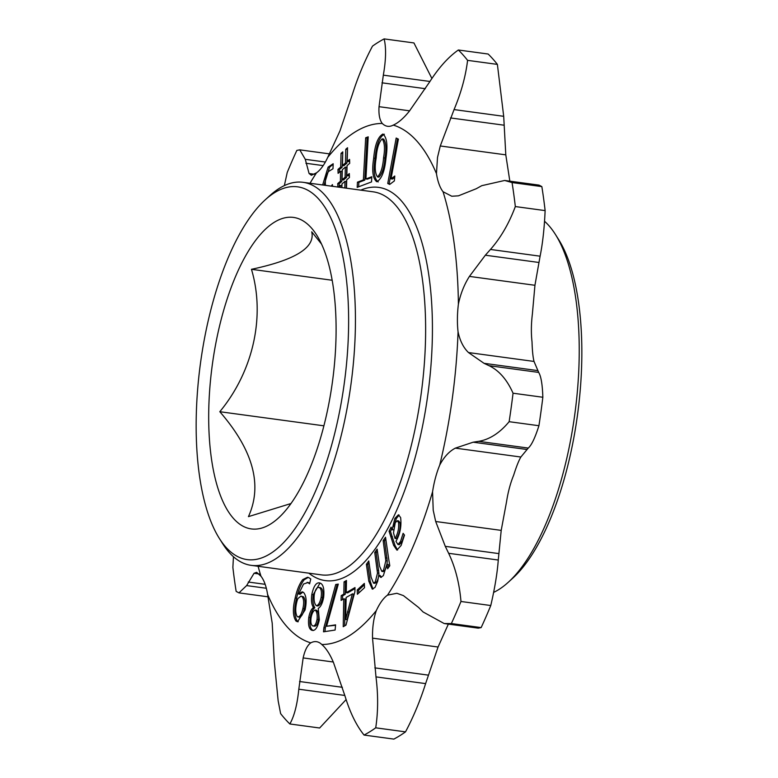 <?xml version="1.0" encoding="UTF-8"?>
<svg xmlns="http://www.w3.org/2000/svg" width="778" height="778" viewBox="0 0 778 778"><rect width="100%" height="100%" fill="white"/><g stroke="black" fill="none" stroke-linecap="round" stroke-linejoin="round"><path stroke-width="1.17" d="M323.881 425.819L219.804 411.708C252.986 371.583 265.599 316.695 251.459 269.305C295.29 260.046 315.382 247.55 311.735 231.834L321.557 244.088M336.077 333.597A157.185 60.665 -82.3 0 0 316.724 235.121A157.185 60.665 -82.3 0 0 248.396 251.109A157.185 60.665 -82.3 0 0 208.708 412.787A157.185 60.665 -82.3 0 0 278.359 518.08A157.185 60.665 -82.3 0 0 336.077 333.597M251.138 565.343L321.343 574.864A193.265 74.581 -82.3 0 0 425.605 334.666A193.265 74.581 -82.3 0 0 373.265 191.835L303.07 182.315A193.265 74.581 97.7 0 1 355.41 325.146A193.265 74.581 97.7 0 1 251.138 565.343A193.265 74.581 97.7 0 1 222.605 543.589L219.347 538.425A188.111 72.597 -82.3 0 0 301.115 519.286A188.111 72.597 -82.3 0 0 348.602 325.807A188.111 72.597 -82.3 0 0 265.259 199.8A188.111 72.597 -82.3 0 0 196.182 420.577A188.111 72.597 -82.3 0 0 219.347 538.425M360.798 190.143A198.419 76.575 97.7 0 1 432.403 334.005A198.419 76.575 97.7 0 1 389.71 524.868A198.419 76.575 97.7 0 1 308.866 573.172M555.395 234.411L558.653 239.575A188.111 72.597 97.7 0 1 581.818 357.423A188.111 72.597 97.7 0 1 512.741 578.2L508.229 582.314A193.265 74.581 -82.3 0 0 579.202 355.488A193.265 74.581 -82.3 0 0 555.395 234.411A193.265 74.581 -82.3 0 0 544.542 221.273M493.641 592.389A193.265 74.581 -82.3 0 0 508.229 582.314M310.023 183.258A262.546 101.315 97.7 0 1 316.52 172.813A52.564 20.286 -82.3 0 0 327.723 157.37A262.546 101.315 97.7 0 1 382.261 123.459A52.564 20.286 -82.3 0 0 387.59 126.289A52.564 20.286 -82.3 0 0 393.26 125.102C398.297 122.885 403.656 118.246 409.316 111.205L429.553 82.06C438.734 67.715 448.332 57.027 458.359 49.996A359.183 138.61 97.7 0 1 467.588 60.353C465.652 76.322 461.15 92.728 454.06 109.581L440.28 145.972L437.518 157.38L436.458 173.62A52.564 20.286 -82.3 0 0 443.042 191.719L451.794 196.241L458.427 195.832L476.262 188.723L481.747 185.679L504.659 180.467L512.05 182.558A359.183 138.61 97.7 0 1 515.328 206.559C509.007 223.49 500.711 237.786 490.461 249.456L485.346 255.213L469.426 276.404C464.233 284.554 460.547 293.802 458.398 304.13A52.564 20.286 -82.3 0 0 457.415 318.465A52.564 20.286 -82.3 0 0 458.057 331.778C459.944 340.764 463.425 347.698 468.502 352.56L484.023 363.316L489.041 365.679C499.029 370.474 507.032 379.645 513.052 393.211A359.183 138.61 97.7 0 1 509.133 421.686C499.768 432.967 489.595 439.521 478.626 441.34L473.17 442.196L455.344 448.138C449.198 451.328 443.985 456.987 439.706 465.147A52.564 20.286 -82.3 0 0 432.568 491.774A262.546 101.315 97.7 0 1 387.512 595.151A52.564 20.286 -82.3 0 0 376.309 610.594A262.546 101.315 97.7 0 1 321.771 644.505A52.564 20.286 -82.3 0 0 316.442 641.675A52.564 20.286 -82.3 0 0 310.772 642.861A262.546 101.315 97.7 0 1 267.574 594.353A52.564 20.286 -82.3 0 0 260.99 576.245A262.546 101.315 97.7 0 1 258.092 566.287M509.833 181.167L505.797 154.851L503.697 116.311L497.385 64.389L467.588 60.353M513.052 393.211L542.85 397.257C542.441 384.507 541.05 376.231 538.677 372.409L534.019 361.439C532.949 357.18 532.288 350.635 532.026 341.805A52.564 20.286 -82.3 0 1 531.384 328.491A52.564 20.286 -82.3 0 1 532.366 314.156L534.943 285.283L540.097 256.186C542.655 243.592 544.337 228.401 545.125 210.605L515.328 206.559M432.568 491.774L433.21 510.212L435.69 521.503L445.279 546.341L448.643 553.304C455.315 567.279 459.428 583.335 460.975 601.482A359.183 138.61 97.7 0 1 451.357 623.557L444.189 623.548L423.076 611.955L418.622 607.482L403.403 595.598L396.848 593.283L387.512 595.151M460.975 601.482L490.772 605.527C494.798 588.246 497.298 573.085 498.27 560.034L501.207 530.382L506.536 501.8A52.564 20.286 -82.3 0 1 513.675 475.173C516.281 466.849 518.673 460.8 520.861 457.026L528.262 448.07C531.53 445.269 535.079 437.82 538.93 425.722L509.133 421.686M310.772 642.861C307.368 645.312 304.83 650.32 303.157 657.916L298.81 689.211C297.264 704.586 294.279 716.178 289.844 723.968A359.183 138.61 97.7 0 1 280.615 713.611L278.154 700.822L274.303 661.689L272.203 623.149L267.574 594.353M284.447 185.174L287.228 172.473A359.183 138.61 97.7 0 1 296.846 150.407L299.754 149.843L305.287 159.315L309.08 173.523L311.394 175.264L316.52 172.813M323.512 631.824L335.114 630.044L335.59 624.86L326.595 626.241L338.294 584.103L335.726 584.492L323.891 627.71L323.512 631.824M319.884 582.994L319.855 582.985C316.393 582.07 313.709 585.902 311.813 594.46C311.044 600.383 311.57 604.7 313.388 607.414L313.349 607.628C311.239 609.164 309.712 612.432 308.769 617.44C307.971 625.035 309.041 629.334 311.978 630.316C315.148 631.133 317.599 627.632 319.32 619.803L318.241 608.425C320.74 606.859 322.549 603.135 323.667 597.232C324.455 588.761 323.191 584.006 319.865 582.985L319.291 582.868M346.473 580.476L344.061 581.886L343.837 594.091L341.202 595.637L341.114 600.392L343.75 598.856L343.224 626.718L345.977 625.113L354.924 591.572L354.992 587.565L346.239 592.69L346.473 580.476M357.394 594.266L364.522 587.691L364.337 583.412L357.209 589.987L357.394 594.266M391.071 527.114L389.068 531.257L393.619 545.31L396.897 550.114L401.137 545.436L404.492 535.118L403.13 533.329L400.505 541.585L397.928 544.503L395.963 541.342C400.116 534.068 401.662 526.132 400.612 517.526L398.404 514.793L394.874 518.401L392.141 529.73L391.071 527.114M388.562 558.147L385.538 537.248L383.155 540.613L385.82 560.734L383.554 570.216L381.842 571.392L379.615 566.296L377.136 549.122L374.753 552.497L377.495 573.085L375.297 581.905L373.518 583.15L371.106 577.188L368.762 560.967L366.38 564.332L368.811 581.215L372.263 589.102L375.025 587.419L377.7 581.205L378.711 575.282L380.734 577.402L383.34 575.662L386.87 564.313L387.648 568.776L389.788 565.752L388.562 558.147M391.013 178.833L398.385 139.116L396.177 138.046L387.745 183.501L389.69 184.444L394.358 180.914L394.786 176.013L391.013 178.833M376.805 181.751L376.805 181.751C381.706 178.959 384.77 171.053 385.995 158.022C387.911 145.369 386.89 137.366 382.932 134.03C377.952 136.733 374.879 144.757 373.703 158.109C371.738 170.79 372.779 178.668 376.805 181.751L376.824 181.751M365.913 178.959L368.208 136.831L365.67 137.794L363.384 179.912L357.462 182.159L357.18 187.352L371.534 181.926L371.816 176.732L365.913 178.959L367.333 179.154L371.777 177.472M346.482 188.198L346.696 179.864L349.439 177.481L349.312 173.562L346.832 175.711L347.066 165.597L349.701 163.322L349.575 159.393L347.202 161.445L347.533 147.762L345.792 149.259L345.461 162.942L342.456 165.549L342.787 151.856L341.046 153.363L340.715 167.046L337.973 169.419L338.099 173.338L340.579 171.189L340.375 181.284L337.74 183.559L337.856 187.031M341.882 187.576L341.98 183.939L344.985 181.332L344.829 187.975M338.313 187.099L340.239 185.436L340.19 187.352M325.544 185.368L325.389 184.435C325.078 178.901 326.167 174.564 328.637 171.432L332.984 168.768L333.179 163.74L328.112 167.124L322.646 184.969M332.605 186.321L332.41 184.61L331.214 186.137M309.615 583.84L310.762 578.968L308.72 577.607L307.553 577.247L302.749 579.6C299.481 583.801 296.953 589.928 295.173 597.99C292.538 608.639 292.82 616.332 296.01 621.077L297.546 621.758L305.073 609.991C306.843 601.559 306.347 595.724 303.595 592.486L302.156 591.834L298.694 594.013L303.537 584.035L307.845 582.576L309.615 583.84M309.255 582.771L307.106 582.352L309.8 583.053M458.057 331.778A262.546 101.315 97.7 0 1 439.706 465.147M443.042 191.719A262.546 101.315 97.7 0 1 458.398 304.13M393.26 125.102A262.546 101.315 97.7 0 1 436.458 173.62M332.187 280.255L251.459 269.305M290.962 503.541L248.435 516.631C262.731 485.18 253.19 450.209 219.804 411.708M376.309 610.594C373.566 618.529 372.312 627.71 372.536 638.135L375.978 676.879C378.244 694.9 378.157 711.88 375.716 727.819A359.183 138.61 97.7 0 1 364.065 735.064C356.382 725.543 350.032 712.57 345.033 696.125L333.451 662.438C329.94 654.123 326.05 648.152 321.771 644.505M260.99 576.245L256.614 572.326L254.056 573.279L246.616 585.591L238.963 592.875L236.152 591.397A359.183 138.61 97.7 0 1 232.875 567.395L233.458 556.727M458.359 49.996L488.156 54.032A359.183 138.61 97.7 0 1 497.385 64.389M512.05 182.558L541.848 186.603A359.183 138.61 97.7 0 1 545.125 210.605M542.85 397.257A359.183 138.61 97.7 0 1 538.93 425.722M490.772 605.527A359.183 138.61 97.7 0 1 481.154 627.593L451.357 623.557M375.716 727.819L405.513 731.865A359.183 138.61 97.7 0 1 393.872 739.1L364.065 735.064M289.844 723.968L319.641 728.004L345.899 699.811M541.848 186.603L539.037 185.115L504.659 180.467M444.724 623.616L478.256 628.157L481.154 627.593M405.513 731.865C413.507 716.801 420.198 700.715 425.615 683.609L438.063 647.024L448.361 624.102M327.723 157.37L339.937 130.976L352.385 94.391C357.744 77.411 364.444 61.326 372.487 46.135A359.183 138.61 97.7 0 1 384.128 38.9C386.277 47.662 386.014 59.75 383.33 75.155L379.032 106.674C378.565 114.454 379.645 120.045 382.261 123.459M431.897 78.49L413.935 42.936L384.128 38.9M265.259 199.8L269.772 195.686A193.265 74.581 97.7 0 1 303.07 182.315M308.214 577.412L304.159 579.795C300.892 583.996 298.373 590.123 296.583 598.185C293.948 608.824 294.23 616.516 297.42 621.262L298.227 621.748M302.895 592.048L300.182 594.256L298.771 594.071M304.286 608.785L302.875 608.591C301.426 614.746 299.559 617.44 297.245 616.672L297.245 616.672C295.261 613.113 295.232 607.754 297.147 600.587L297.857 598.583L300.979 596.113L303.459 596.814C305.287 599.089 305.56 603.076 304.286 608.785C302.846 614.941 300.969 617.635 298.664 616.866M297.42 621.262L296.01 621.077M296.583 598.185L295.173 597.99M304.159 579.795L302.749 579.6M303.459 596.814L302.039 596.619C303.867 598.895 304.149 602.882 302.875 608.591M300.979 596.113L302.039 596.619M299.423 617.226L297.245 616.672M333.159 164.216L329.522 167.309L328.112 167.124M329.522 167.309L324.056 185.164M347.494 149.201L346.881 163.137L343.866 165.733L342.456 165.549M342.748 153.305L342.135 167.241L339.383 169.614L339.461 172.162M340.579 171.189L341.999 171.384L341.785 181.478L339.15 183.754L339.237 186.302M340.239 185.436L341.649 185.631L341.61 187.537M344.985 181.332L346.404 181.527L346.239 188.169M349.361 174.933L348.243 175.906L346.832 175.711M349.614 160.774L348.612 161.639L347.202 161.445M345.335 167.095L346.745 167.289L346.502 177.403L343.497 180L342.077 179.815L342.32 169.692L345.335 167.095L345.092 177.209L342.077 179.815M347.212 149.454L345.792 149.259M339.15 183.754L337.74 183.559M341.785 181.478L340.375 181.284M339.383 169.614L337.973 169.419M342.135 167.241L340.715 167.046M342.466 153.548L341.046 153.363M346.881 163.137L345.461 162.942M346.502 177.403L345.092 177.209M368.169 137.58L367.09 137.978L364.794 180.107L358.872 182.353L358.629 186.808M358.872 182.353L357.462 182.159M364.794 180.107L363.384 179.912M367.09 137.978L365.67 137.794M384.342 134.224C379.372 136.918 376.289 144.951 375.113 158.304C373.148 170.975 374.189 178.862 378.225 181.935M382.202 138.854L383.622 139.048C386.073 142.578 386.52 148.899 384.984 158.031C384.283 167.328 382.27 173.689 378.954 177.112L377.534 176.927C375.025 173.513 374.568 167.192 376.173 157.934C376.844 148.491 378.857 142.131 382.202 138.854C384.653 142.384 385.11 148.715 383.564 157.846C382.864 167.134 380.86 173.494 377.534 176.927L378.954 177.112M375.113 158.304L373.703 158.109M384.984 158.031L383.564 157.846M394.67 177.374L392.482 179.047L391.062 178.862M397.509 138.698L389.156 183.686L390.089 184.143M389.156 183.686L387.745 183.501M386.87 564.313L388.29 564.507L388.757 567.211M381.453 577.325L380.121 575.477L378.711 575.282M369.025 562.786L367.79 564.527L370.231 581.409L368.811 581.215M370.231 581.409L372.993 589.082M367.79 564.527L366.38 564.332M378.361 577.918L376.708 582.09L375.297 581.905M376.708 582.09L374.928 583.335L373.518 583.15M377.398 550.941L376.163 552.691L378.905 573.279L377.495 573.085M378.905 573.279L378.789 575.302M378.721 570.4L377.311 570.206M376.163 552.691L374.753 552.497M386.52 566.685L384.964 570.41L383.554 570.216M384.964 570.41L383.262 571.577L381.842 571.392M385.8 539.066L384.565 540.807L387.24 560.928L385.82 560.734M387.24 560.928L386.977 564.322M387.065 558.108L385.655 557.914M384.565 540.807L383.155 540.613M391.762 528.797L390.478 531.442L395.039 545.495L397.597 550.007M404.278 534.836L401.915 541.78L399.338 544.697L397.928 544.503M399.133 515.065L396.284 518.595L393.911 526.716M397.266 520.735L398.686 520.92L399.97 522.758C400.485 528.67 399.309 533.971 396.43 538.658L395.02 538.464L393.503 532.765L395.243 522.758L397.266 520.735L398.56 522.563C399.075 528.486 397.889 533.786 395.02 538.464M390.478 531.442L389.068 531.257M393.483 529.906L392.141 529.73M393.493 529.74L392.219 529.565M396.284 518.595L394.874 518.401M401.915 541.78L400.505 541.585M399.97 522.758L398.56 522.563M364.396 584.842L358.619 590.171L358.746 593.021M358.619 590.171L357.209 589.987M346.453 581.506L345.481 582.08L345.247 594.285L342.612 595.831L342.544 599.556M343.75 598.856L345.16 599.041L344.654 625.882M354.972 588.596L347.659 592.875L346.239 592.69M352.327 593.838L353.737 594.168L347.066 619.696L345.656 619.502L346.152 597.446L352.327 593.974L345.656 619.502M345.481 582.08L344.061 581.886M342.612 595.831L341.202 595.637M345.247 594.285L343.837 594.091M353.737 594.168L352.327 593.974M348.845 612.101L347.426 611.916M347.153 619.638L345.743 619.444M320.03 583.053L313.223 594.655C312.455 600.567 312.989 604.885 314.798 607.608L314.769 607.822C312.649 609.349 311.122 612.626 310.179 617.635C309.381 625.23 310.461 629.528 313.398 630.511M319.943 587.594L320.487 587.662C322.598 588.606 323.278 591.883 322.549 597.514C321.547 602.444 319.991 605.265 317.891 605.974L316.481 605.79C314.409 604.02 313.68 600.276 314.283 594.567C315.382 589.325 316.986 586.962 319.077 587.478L319.077 587.487C321.178 588.421 321.868 591.698 321.129 597.319C320.128 602.25 318.581 605.07 316.481 605.79M320.487 587.662L319.077 587.487L320.487 587.662M312.941 625.94L312.834 625.92C311.035 625.142 310.461 622.342 311.112 617.508C311.968 613.307 313.291 610.808 315.1 610.02L316.51 610.215C318.28 611.693 318.931 614.863 318.445 619.726C317.492 624.384 316.092 626.514 314.244 626.105M310.179 617.635L308.769 617.44M314.769 607.822L313.349 607.628M314.798 607.608L313.388 607.414M313.223 594.655L311.813 594.46M322.549 597.514L321.129 597.319M320.176 587.614L319.077 587.478M318.445 619.726L317.035 619.531C316.082 624.199 314.682 626.319 312.834 625.911L314.516 626.154M315.1 610.02C316.87 611.498 317.521 614.669 317.035 619.531M338.177 584.521L337.137 584.686L325.301 627.895L324.971 631.6M325.301 627.895L323.891 627.71M337.137 584.686L335.726 584.492M335.551 625.279L326.595 626.241M534.019 361.439L468.502 352.56M501.207 530.382L435.69 521.503M314.633 174.272L309.08 173.523M323.162 165.607L305.89 163.263M325.35 162.038L305.287 159.315M259.317 573.989L254.056 573.279M265.152 584.317L248.26 582.032M266.339 588.265L246.616 585.591M333.256 662L303.157 657.916M342.369 687.314L299.559 681.509M344.829 695.454L298.81 689.211M438.063 647.024L372.536 638.135M428.299 675.129L374.821 667.874M425.615 683.609L375.978 676.879M528.262 448.07L478.626 441.34M526.648 449.451L473.17 442.196M520.861 457.026L455.344 448.138M498.756 553.586L445.279 546.341M498.27 560.034L448.643 553.304M540.097 256.186L490.461 249.456M538.823 262.458L485.346 255.213M534.943 285.283L469.426 276.404M537.501 370.571L484.023 363.316M538.677 372.409L489.041 365.679M503.697 116.311L454.06 109.581M503.988 125.19L450.511 117.935M505.797 154.851L440.28 145.972M409.617 110.826L379.032 106.674M425.313 88.692L381.969 82.818M429.933 81.466L383.33 75.155M395.039 545.495L393.619 545.31M392.384 536.674L390.974 536.489M329.639 153.898L299.948 149.872M268.167 596.833L238.963 592.875"/></g></svg>
